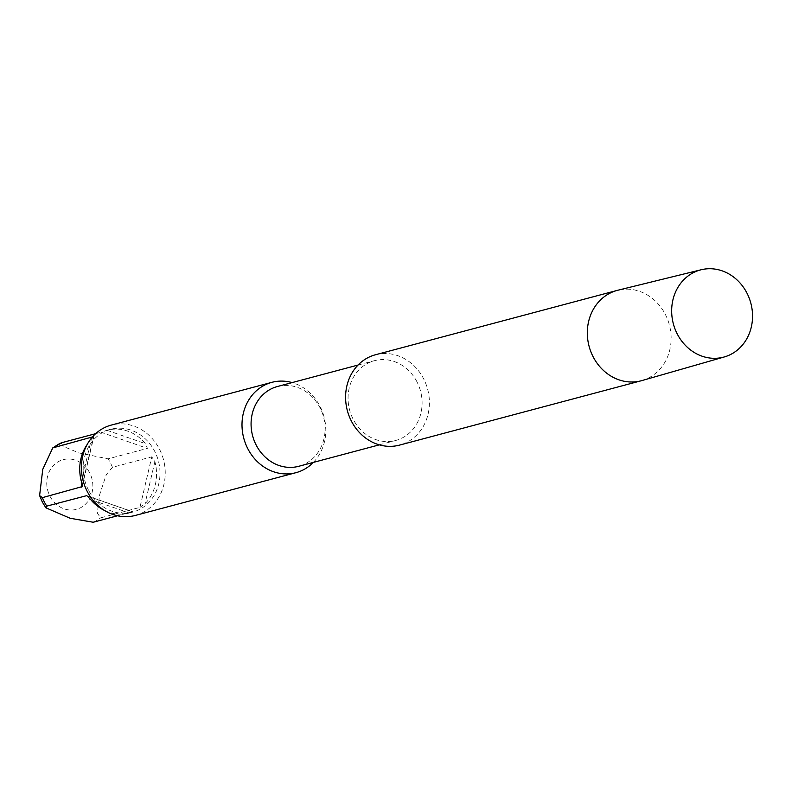 <?xml version="1.0" encoding="UTF-8"?>
<svg xmlns="http://www.w3.org/2000/svg" width="792" height="792" viewBox="0 0 792 792"><rect width="100%" height="100%" fill="white"/><g stroke="black" fill="none" stroke-linecap="round" stroke-linejoin="round"><path stroke-width="0.59" stroke-dasharray="3.96 2.97" d="M375.477 354.757A46.748 41.54 75.1 0 1 423.542 378.635A46.748 41.54 -104.9 0 1 399.524 445.114M416.919 381.764A41.293 36.699 75.1 0 0 374.458 360.677A41.293 36.699 75.1 0 0 353.242 419.394A41.293 36.699 -104.9 0 0 395.703 440.481A41.293 36.699 -104.9 0 0 416.919 381.764M277.467 386.496A41.293 36.699 75.1 0 1 319.928 407.583A41.293 36.699 -104.9 0 1 298.713 466.3M313.345 462.409A46.748 41.54 75.1 0 0 319.948 406.217A46.748 41.54 75.1 0 0 292.1 382.595M135.353 515.434A46.748 41.54 75.1 0 0 159.37 448.965A46.748 41.54 -104.9 0 0 111.296 425.086M88.565 490.248A42.857 38.075 -104.9 0 1 110.573 429.313A42.857 38.075 -104.9 0 1 154.638 451.202A42.857 38.075 75.1 0 1 132.62 512.137A42.857 38.075 75.1 0 1 88.565 490.248M139.936 507.395L145.015 503.752A42.857 38.075 75.1 0 0 154.885 461.637L151.787 456.845L139.936 507.395L100.574 517.879L97.287 512.978L99.733 494.376L106.257 474.735L112.424 467.32L151.787 456.845M104.673 510.543A42.857 38.075 75.1 0 0 129.175 513.048A42.857 38.075 75.1 0 0 129.353 512.998L132.541 511.771L87.179 496.01M86.576 495.683L132.759 511.731L117.493 515.77M61.162 442.886L63.231 446.381L79.151 452.975L108.039 458.855L147.401 448.381L145.599 443.718A42.857 38.075 75.1 0 0 107.118 430.234A42.857 38.075 75.1 0 0 106.94 430.284L100.99 432.254L147.401 448.381M95.634 433.679L100.99 432.254M92.446 436.927L93.842 436.709L82.14 486.625M82.17 485.338L93.595 436.62L91.278 439.54A42.857 38.075 75.1 0 0 87.11 444.589M641.936 380.566A46.748 41.54 75.1 0 0 665.27 314.285A46.748 41.54 75.1 0 0 617.879 290.228M112.424 467.32A42.857 38.075 75.1 0 0 110.434 462.964A42.857 38.075 -104.9 0 0 108.039 458.855M93.179 522.245A42.857 38.075 75.1 0 0 100.574 517.879M154.885 461.637L145.015 503.752M49.975 496.228A25.71 22.849 75.1 0 0 81.556 507.197A25.71 22.849 75.1 0 0 89.625 472.794A25.71 22.849 -104.9 0 0 58.044 461.825A25.71 22.849 -104.9 0 0 49.975 496.228M106.94 430.284L145.599 443.718M81.408 481.645L91.278 439.54M129.353 512.998L90.694 499.574M379.309 444.847L395.703 440.481M358.063 365.043L374.458 360.677M129.175 513.048L132.62 512.137M107.118 430.234L110.573 429.313"/><path stroke-width="1.19" d="M677.318 334.075A45.114 40.095 75.1 0 0 724.363 356.935A45.114 40.095 75.1 0 0 746.886 292.961A45.114 40.095 75.1 0 0 701.158 269.755A45.114 40.095 75.1 0 0 677.318 334.075M641.253 380.754L399.524 445.114A46.748 41.54 -104.9 0 1 351.46 421.235A46.748 41.54 75.1 0 1 375.477 354.757L617.206 290.407A46.748 41.54 75.1 0 0 593.188 356.885A46.748 41.54 75.1 0 0 641.253 380.754A46.748 41.54 75.1 0 0 641.936 380.566L724.363 356.935M379.309 444.847L298.713 466.3A41.293 36.699 -104.9 0 1 256.252 445.213A41.293 36.699 75.1 0 1 277.467 386.496L358.063 365.043M292.1 382.595A46.748 41.54 75.1 0 0 271.874 382.338A46.748 41.54 75.1 0 0 247.866 448.817A46.748 41.54 75.1 0 0 295.931 472.685A46.748 41.54 75.1 0 0 313.345 462.409M271.874 382.338L111.296 425.086A46.748 41.54 -104.9 0 0 87.288 491.565A46.748 41.54 75.1 0 0 135.353 515.434L295.931 472.685M117.493 515.77L93.179 522.245L70.141 518.265L45.886 507.811L46.758 506.128L86.576 495.683M87.179 496.01L90.694 499.574A42.857 38.075 75.1 0 0 104.673 510.543M54.222 447.104A42.857 38.075 -104.9 0 1 61.618 442.728L52.747 447.906L92.446 436.927M46.758 506.128A42.857 38.075 75.1 0 1 44.362 502.009A42.857 38.075 -104.9 0 1 42.372 497.653L39.6 495.584L42.768 469.29L52.747 447.906M61.618 442.728L95.634 433.679M87.11 444.589A42.857 38.075 75.1 0 0 81.408 481.645L81.744 487.179L82.17 485.338M82.14 486.625L42.372 497.653M701.158 269.755L617.879 290.228A46.748 41.54 75.1 0 0 617.206 290.407M45.886 507.811L42.362 502.088L39.6 495.584"/></g></svg>
